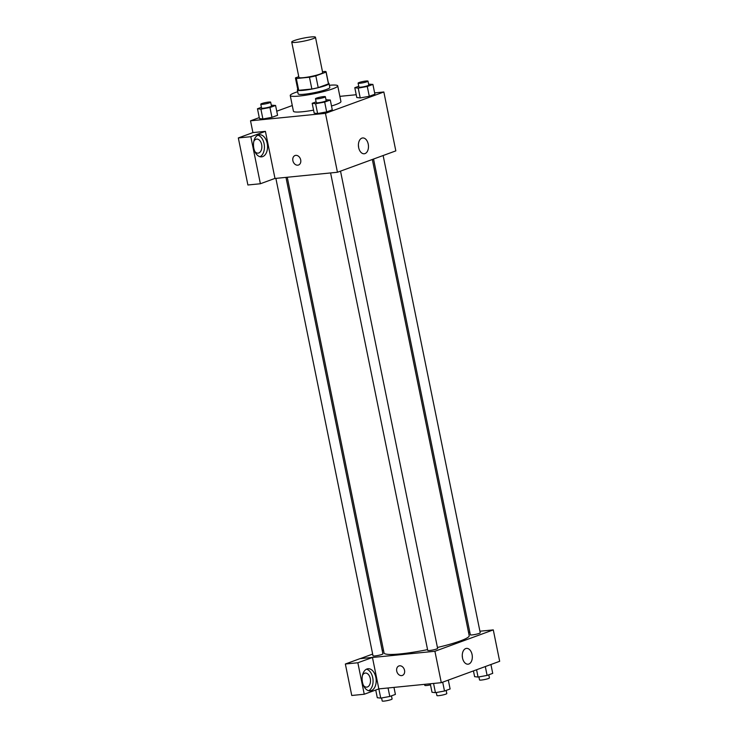 <?xml version="1.0" encoding="UTF-8"?>
<svg xmlns="http://www.w3.org/2000/svg" width="738" height="738" viewBox="0 0 738 738"><rect width="100%" height="100%" fill="white"/><g stroke="black" fill="none" stroke-linecap="round" stroke-linejoin="round"><path stroke-width="1.11" d="M296.307 42.324A12.112 1.504 168.5 0 1 291.731 42.066A12.112 1.504 168.5 0 1 303.3 38.173A12.112 1.504 168.5 0 1 315.477 37.232A12.112 1.504 168.5 0 1 308.954 39.953A12.112 1.504 168.5 0 1 296.307 42.324M315.477 37.232L322.663 72.573A12.112 1.504 168.5 0 1 316.141 75.285A12.112 1.504 168.5 0 1 303.493 77.656A12.112 1.504 168.5 0 1 298.918 77.407L291.731 42.066M326.113 71.872L328.511 83.652A15.636 1.946 168.5 0 1 328.456 83.883L318.216 87.628L315.827 75.857L326.058 72.103A15.636 1.946 168.5 0 0 326.113 71.872A15.636 1.946 168.5 0 0 325.274 71.438L322.488 71.715M298.779 76.678L295.523 77.868A15.636 1.946 168.5 0 0 295.468 78.108A15.636 1.946 168.5 0 0 296.316 78.532L309.462 77.232A15.636 1.946 168.5 0 0 315.827 75.857M296.316 78.532L298.715 90.313L311.86 89.012L309.462 77.232M298.715 90.313A15.636 1.946 168.5 0 1 297.866 89.888L295.468 78.108M318.216 87.628A15.636 1.946 168.5 0 1 311.86 89.012M297.765 89.39A16.153 2.011 -11.5 0 0 297.359 89.99A16.153 2.011 -11.5 0 0 313.585 88.735A16.153 2.011 -11.5 0 0 329.019 83.551A16.153 2.011 -11.5 0 0 328.41 83.154M329.019 83.551L329.812 87.471A16.153 2.011 168.5 0 1 321.122 91.097A16.153 2.011 168.5 0 1 304.259 94.252A16.153 2.011 168.5 0 1 298.161 93.91L297.359 89.99M328.456 83.883L326.058 72.103M329.369 85.276A24.225 3.007 168.5 0 1 337.727 85.866A24.225 3.007 168.5 0 1 324.683 91.291A24.225 3.007 168.5 0 1 299.397 96.041A24.225 3.007 168.5 0 1 290.246 95.525A24.225 3.007 168.5 0 1 297.709 91.715M313.576 110.156A24.225 3.007 168.5 0 1 302.589 111.742A24.225 3.007 168.5 0 1 293.438 111.226L290.246 95.525M337.727 85.866L340.928 101.567A24.225 3.007 168.5 0 1 331.5 105.986M292.285 105.525L276.75 111.207M259.269 117.61L250.523 120.811L325.467 113.357L383.843 91.982L374.627 92.896M356.223 94.732L339.867 96.355M261.418 107.314L257.47 108.754L259.462 118.569L262.903 118.984L271.962 117.333L277.571 115.276L275.578 105.46L271.289 105.202M358.742 86.263L354.793 87.711L356.795 97.527L360.227 97.933L369.286 96.281L374.904 94.224L372.902 84.409L368.613 84.16M316.122 101.872L312.183 103.311L314.176 113.126L317.617 113.541L326.666 111.89L332.284 109.833L330.292 100.017L326.002 99.759M274.739 178.495L337.451 172.258L395.826 150.875L383.843 91.982M361.869 138.144A7.943 5 -95.7 0 1 362.662 137.96A7.943 5 -95.7 0 1 368.419 145.368A7.943 5 -95.7 0 1 364.231 153.762A7.943 5 -95.7 0 1 358.548 146.991A7.943 5 -95.7 0 1 361.869 138.144M337.451 172.258L325.467 113.357M358.603 147.332A7.943 5 84.3 0 0 358.41 145.368M295.052 155.534A5.046 3.875 -110.1 0 0 292.885 160.663A5.046 3.875 69.9 0 1 295.043 155.534A5.046 3.875 69.9 0 1 300.421 158.947A5.046 3.875 69.9 0 1 298.521 165.017A5.046 3.875 69.9 0 1 292.875 160.663A5.046 3.875 -110.1 0 0 298.521 165.017M265.412 131.355L250.819 136.696L260.385 183.753L274.979 178.402L265.412 131.355L252.922 132.591L250.523 120.811M258.309 135.008A11.107 6.993 -95.7 0 1 259.407 134.75A11.107 6.993 -95.7 0 1 267.46 145.109A11.107 6.993 -95.7 0 1 261.612 156.853A11.107 6.993 -95.7 0 1 253.669 147.379A11.107 6.993 -95.7 0 1 258.309 135.008M260.016 156.724A11.107 6.993 84.3 0 0 264.342 145.423A11.107 6.993 84.3 0 0 257.876 135.192M253.835 141.318A7.066 4.446 -95.7 0 1 256.686 139.085A7.066 4.446 -95.7 0 1 261.639 144.556A7.066 4.446 -95.7 0 1 258.088 153.144A7.066 4.446 -95.7 0 1 254.85 151.521M260.385 183.753L247.894 184.989L238.328 137.941L250.819 136.696M252.922 132.591L238.328 137.941M427.57 649.625A43.45 5.397 168.5 0 1 400.448 653.896A43.45 5.397 168.5 0 1 384.046 652.973L287.257 177.249M372.321 159.482L469.202 635.649A43.45 5.397 168.5 0 1 437.431 647.475M330.587 172.941L427.726 650.399A5.046 0.627 -11.5 0 0 432.8 650.003A5.046 0.627 -11.5 0 0 437.616 648.388L340.522 171.133M285.975 177.378L382.902 653.831A5.046 0.627 168.5 0 1 380.19 654.957A5.046 0.627 168.5 0 1 374.922 655.944A5.046 0.627 168.5 0 1 373.013 655.842L275.874 178.384M383.133 155.524L480.235 632.78A5.046 0.627 168.5 0 1 477.514 633.914A5.046 0.627 168.5 0 1 472.246 634.901A5.046 0.627 168.5 0 1 470.337 634.791L373.548 159.039M360.199 658.637L372.653 654.08M382.247 650.565L383.465 650.123M372.45 657.484L357.847 662.761L364.249 694.237L378.843 688.895L372.45 657.484L434.913 651.276L493.288 629.892L479.912 631.221M469.82 632.226L468.529 632.355M357.847 662.761L345.356 664.006L351.758 695.482L364.249 694.237M345.356 664.006L359.95 658.665L372.441 657.42M362.478 675.298A7.066 4.446 -95.7 0 1 365.328 673.065A7.066 4.446 -95.7 0 1 370.448 679.661A7.066 4.446 -95.7 0 1 366.731 687.133A7.066 4.446 -95.7 0 1 363.493 685.501M368.659 690.713A11.107 6.993 84.3 0 0 372.985 679.403A11.107 6.993 84.3 0 0 366.518 669.172M366.952 668.988A11.107 6.993 -95.7 0 1 368.05 668.739A11.107 6.993 -95.7 0 1 376.103 679.098A11.107 6.993 -95.7 0 1 370.245 690.842A11.107 6.993 -95.7 0 1 362.303 681.359A11.107 6.993 -95.7 0 1 366.952 668.988M378.843 688.895L441.296 682.678L499.672 661.303L493.288 629.892M472.071 654.532A7.943 5 -95.7 0 1 468.076 664.191A7.943 5 -95.7 0 1 462.32 656.783A7.943 5 -95.7 0 1 466.508 648.388A7.943 5 -95.7 0 1 472.071 654.532M441.296 682.678L434.913 651.276M462.458 657.761A7.943 5 84.3 0 0 462.256 655.796M398.898 665.962A5.046 3.875 -110.1 0 0 396.73 671.091A5.046 3.875 69.9 0 1 398.898 665.962A5.046 3.875 69.9 0 1 404.267 669.375A5.046 3.875 69.9 0 1 402.367 675.445A5.046 3.875 69.9 0 1 396.73 671.091A5.046 3.875 -110.1 0 0 402.367 675.445M430.282 683.775L432.007 692.272L435.438 692.678L444.497 691.026L450.115 688.969L448.307 680.113M435.438 692.678L433.566 683.453M444.497 691.026L442.699 682.17M446.167 690.417L446.804 693.535A5.046 0.627 168.5 0 1 444.082 694.67A5.046 0.627 168.5 0 1 438.815 695.657A5.046 0.627 168.5 0 1 436.914 695.556L436.296 692.521M473.445 670.907L474.617 676.663L478.058 677.069L487.108 675.418L492.726 673.36L490.927 664.504M478.058 677.069L476.573 669.763M487.108 675.418L485.309 666.562M488.787 674.809L489.423 677.936A5.046 0.627 168.5 0 1 486.702 679.061A5.046 0.627 168.5 0 1 481.434 680.049A5.046 0.627 168.5 0 1 479.525 679.947L478.907 676.912M375.734 690.03L377.293 697.714L380.734 698.12L389.784 696.469L395.402 694.412L393.972 687.392M380.734 698.12L378.852 688.895M389.784 696.469L388.059 687.982M391.454 695.851L392.09 698.978A5.046 0.627 168.5 0 1 389.378 700.113A5.046 0.627 168.5 0 1 384.111 701.1A5.046 0.627 168.5 0 1 382.201 700.989L381.583 697.964M430.503 684.864A5.046 0.627 168.5 0 1 426.721 685.491A5.046 0.627 168.5 0 1 424.811 685.39L424.599 684.347M312.183 103.311L315.615 103.726L324.674 102.075L330.292 100.017M325.384 96.733L326.178 100.654A5.046 0.627 168.5 0 1 323.465 101.789A5.046 0.627 168.5 0 1 318.198 102.776A5.046 0.627 168.5 0 1 316.288 102.674L315.486 98.744A5.046 0.627 168.5 0 1 320.31 97.121A5.046 0.627 168.5 0 1 325.384 96.733A5.046 0.627 168.5 0 1 322.663 97.868A5.046 0.627 168.5 0 1 317.395 98.855A5.046 0.627 168.5 0 1 315.486 98.744M314.176 113.126L317.617 113.541L315.615 103.726M317.617 113.541L326.666 111.89L324.674 102.075M326.666 111.89L332.284 109.833M354.793 87.711L358.234 88.117L367.284 86.466L372.902 84.409M367.994 81.125L368.797 85.055A5.046 0.627 168.5 0 1 366.076 86.189A5.046 0.627 168.5 0 1 360.808 87.176A5.046 0.627 168.5 0 1 358.908 87.066L358.105 83.136A5.046 0.627 168.5 0 1 362.93 81.521A5.046 0.627 168.5 0 1 367.994 81.125A5.046 0.627 168.5 0 1 365.282 82.259A5.046 0.627 168.5 0 1 360.015 83.246A5.046 0.627 168.5 0 1 358.105 83.136M356.795 97.527L360.227 97.933L358.234 88.117M360.227 97.933L369.286 96.281L367.284 86.466M369.286 96.281L374.904 94.224M257.47 108.754L260.911 109.159L269.96 107.517L275.578 105.46M270.671 102.176L271.473 106.097A5.046 0.627 168.5 0 1 268.752 107.231A5.046 0.627 168.5 0 1 263.484 108.218A5.046 0.627 168.5 0 1 261.575 108.117L260.782 104.187A5.046 0.627 168.5 0 1 265.597 102.564A5.046 0.627 168.5 0 1 270.671 102.176A5.046 0.627 168.5 0 1 267.949 103.302A5.046 0.627 168.5 0 1 262.682 104.298A5.046 0.627 168.5 0 1 260.782 104.187M259.462 118.569L262.903 118.984L260.911 109.159M262.903 118.984L271.962 117.333L269.96 107.517M271.962 117.333L277.571 115.276"/></g></svg>
